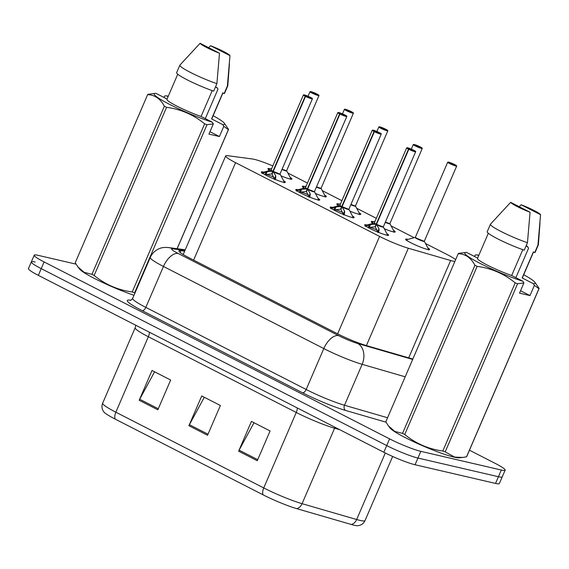 <?xml version="1.0" encoding="UTF-8"?>
<svg xmlns="http://www.w3.org/2000/svg" width="569" height="569" viewBox="0 0 569 569"><rect width="100%" height="100%" fill="white"/><g stroke="black" fill="none" stroke-linecap="round" stroke-linejoin="round"><path stroke-width="0.85" d="M352.424 215.928A13.044 1.43 -156.7 0 1 354.167 217.557A13.044 1.43 -156.7 0 1 352.133 217.486A13.044 1.43 -156.7 0 1 338.413 212.273A13.044 1.43 -156.7 0 1 330.212 207.237A13.044 1.43 -156.7 0 1 332.246 207.308A13.044 1.43 -156.7 0 1 332.602 207.393M318 198.304A13.044 1.43 -156.7 0 1 319.742 199.925A13.044 1.43 -156.7 0 1 317.708 199.861A13.044 1.43 -156.7 0 1 303.988 194.641A13.044 1.43 -156.7 0 1 295.78 189.605A13.044 1.43 -156.7 0 1 297.822 189.676A13.044 1.43 -156.7 0 1 298.177 189.762M283.575 180.672A13.044 1.43 -156.7 0 1 285.318 182.3A13.044 1.43 -156.7 0 1 283.277 182.229A13.044 1.43 -156.7 0 1 269.564 177.009A13.044 1.43 -156.7 0 1 261.356 171.98A13.044 1.43 -156.7 0 1 263.397 172.044A13.044 1.43 -156.7 0 1 263.753 172.13M386.849 233.56A13.044 1.43 -156.7 0 1 388.591 235.182A13.044 1.43 -156.7 0 1 386.557 235.118A13.044 1.43 -156.7 0 1 372.837 229.897A13.044 1.43 -156.7 0 1 364.637 224.869A13.044 1.43 -156.7 0 1 366.671 224.933A13.044 1.43 -156.7 0 1 367.026 225.018M393.435 230.26A13.044 1.43 -156.7 0 1 395.192 231.896A13.044 1.43 -156.7 0 1 393.158 231.832A13.044 1.43 -156.7 0 1 384.274 228.738M373.186 223.333A13.044 1.43 -156.7 0 1 371.237 221.583A13.044 1.43 -156.7 0 1 373.271 221.647A13.044 1.43 -156.7 0 1 373.613 221.732M359.011 212.635A13.044 1.43 -156.7 0 1 360.767 214.271A13.044 1.43 -156.7 0 1 358.733 214.2A13.044 1.43 -156.7 0 1 349.85 211.113M338.761 205.708A13.044 1.43 -156.7 0 1 336.805 203.951A13.044 1.43 -156.7 0 1 338.847 204.015A13.044 1.43 -156.7 0 1 339.188 204.1M324.586 195.003A13.044 1.43 -156.7 0 1 326.343 196.639A13.044 1.43 -156.7 0 1 324.309 196.568A13.044 1.43 -156.7 0 1 315.425 193.481M304.337 188.076A13.044 1.43 -156.7 0 1 302.381 186.319A13.044 1.43 -156.7 0 1 304.422 186.39A13.044 1.43 -156.7 0 1 304.764 186.468M290.154 177.379A13.044 1.43 -156.7 0 1 291.918 179.007A13.044 1.43 -156.7 0 1 289.877 178.943A13.044 1.43 -156.7 0 1 280.994 175.849M269.912 170.451A13.044 1.43 -156.7 0 1 267.956 168.694A13.044 1.43 -156.7 0 1 269.998 168.758A13.044 1.43 -156.7 0 1 270.339 168.844M427.86 247.892A13.044 1.43 -156.7 0 1 429.616 249.528A13.044 1.43 -156.7 0 1 427.582 249.457A13.044 1.43 -156.7 0 1 413.862 244.243A13.044 1.43 -156.7 0 1 405.661 239.208A13.044 1.43 -156.7 0 1 407.696 239.279A13.044 1.43 -156.7 0 1 408.037 239.357M272.836 165.928A24.46 2.681 23.3 0 0 252.38 158.979L227.607 155.678A24.46 2.681 23.3 0 0 225.687 155.913A24.46 2.681 23.3 0 0 235.573 162.67L379.587 236.419A24.46 2.681 23.3 0 0 408.336 248.233L450.641 260.51A24.46 2.681 23.3 0 0 453.109 261.157A24.46 2.681 23.3 0 0 454.859 261.498M455.655 259.635A24.46 2.681 23.3 0 0 447.042 254.528L425.52 243.511M414.154 237.693L391.095 225.879M376.329 218.318L356.671 208.254M341.905 200.693L322.246 190.622M307.48 183.062L287.822 172.99M296.691 508.636A8.151 6.088 106.2 0 0 302.082 503.686L334.586 428.222A32.611 3.578 -156.7 0 1 296.25 412.468L263.746 487.939A32.611 3.578 23.3 0 0 302.082 503.686L356.656 519.525A32.611 3.578 23.3 0 0 359.949 520.393A32.611 3.578 23.3 0 0 365.042 520.564C363.961 522.932 362.176 524.526 359.672 525.351L357.929 525.72A28.621 3.144 -156.7 0 1 354.146 525.237A28.621 3.144 -156.7 0 1 351.258 524.469L296.691 508.636A28.621 3.144 -156.7 0 1 263.049 494.81L115.151 419.076A28.621 3.144 -156.7 0 1 103.807 411.906L102.882 410.384C101.759 408.001 101.687 405.605 102.669 403.193A32.611 3.578 23.3 0 0 115.856 412.198L263.746 487.939A8.151 4.211 117.1 0 0 263.049 494.81M469.453 450.193L495.25 463.408A24.46 2.681 -156.7 0 1 505.137 470.158L502.249 476.858A24.46 2.681 -156.7 0 1 498.43 476.73L417.938 458.045A24.46 2.681 -156.7 0 1 386.721 445.577L41.224 268.646A24.46 2.681 -156.7 0 1 31.338 261.889L28.45 268.589A24.46 2.681 -156.7 0 0 38.336 275.346L383.833 452.277A24.46 2.681 -156.7 0 0 415.05 464.745L495.542 483.43A24.46 2.681 -156.7 0 0 499.369 483.558L502.249 476.858A24.46 2.681 -156.7 0 1 498.43 476.73L417.938 458.045A24.46 2.681 -156.7 0 1 386.721 445.577L41.224 268.646A24.46 2.681 -156.7 0 1 31.338 261.889A24.46 2.681 -156.7 0 1 35.157 262.017M238.624 451.174L251.441 421.409L270.083 430.953L257.266 460.726L238.624 451.174A6.522 3.371 117.1 0 1 239.115 450.157L257.714 459.681M139.199 400.263L152.015 370.49L170.657 380.035L157.841 409.808L139.199 400.263A6.522 3.371 117.1 0 1 139.697 399.239L158.289 408.762M188.908 425.719L201.732 395.953L220.374 405.498L207.55 435.264L188.908 425.719A6.522 3.371 117.1 0 1 189.406 424.694L208.005 434.218M204.292 397.262L189.406 424.694M154.576 371.806L139.697 399.239M254.002 422.717L239.115 450.157M505.137 470.158A24.46 2.681 -156.7 0 1 501.317 470.03L420.825 451.345A24.46 2.681 -156.7 0 1 389.601 438.877L44.105 261.946A24.46 2.681 -156.7 0 1 34.218 255.197A24.46 2.681 -156.7 0 1 38.038 255.325L76.033 264.144M184.669 251.157L180.864 250.652A24.46 2.681 23.3 0 0 178.943 250.886A24.46 2.681 23.3 0 0 188.83 257.643L337.246 333.647A24.46 2.681 23.3 0 0 365.995 345.461L412.845 359.053M454.56 164.569L454.524 164.477A4.73 0.519 23.3 0 0 448.649 162.144A4.73 0.519 23.3 0 0 449.823 163.424A4.73 0.519 23.3 0 0 455.861 165.835A4.73 0.519 23.3 0 0 454.844 164.633L453.031 164.484M424.367 241.1L424.374 241.356A5.043 0.548 -156.7 0 1 419.538 239.954A5.043 0.548 -156.7 0 1 415.199 237.408L417.369 238.575A4.886 0.533 -156.7 0 1 415.391 237.223A4.893 0.533 23.3 0 0 417.369 238.575A4.893 0.533 23.3 0 0 423.613 241.071A4.893 0.533 23.3 0 0 424.374 241.092L456.687 166.077A4.893 0.533 -156.7 0 1 455.918 166.048A4.893 0.533 -156.7 0 1 450.776 164.092A4.893 0.533 -156.7 0 1 447.696 162.208L448.621 162.137L454.539 164.477L452.917 164.448M453.144 164.213L450.755 163.346L453.038 164.157M424.332 241.135A4.886 0.533 -156.7 0 1 417.369 238.575L423.613 241.064M454.844 164.633L456.687 166.077M365.241 226.341L370.54 224.478L376.159 224.207L375.035 226.803L375.625 226.362M408.819 149.298L408.962 149.163A4.73 0.519 23.3 0 0 414.837 151.496A4.73 0.519 23.3 0 0 413.663 150.216A4.73 0.519 23.3 0 0 407.624 147.805A4.73 0.519 23.3 0 0 408.642 149.007L408.492 149.128A4.893 0.533 -156.7 0 1 406.671 147.862L407.596 147.791C409.659 148.118 416.942 151.795 415.477 151.311L415.662 151.731A4.893 0.533 -156.7 0 1 414.893 151.71A4.893 0.533 -156.7 0 1 408.819 149.298L376.479 224.378L379.011 228.816L378.748 232.536M375.597 224.222A5.043 0.555 -156.7 0 1 374.174 223.062L374.366 222.884A4.893 0.533 23.3 0 0 376.18 224.15L376.159 224.207M383.307 226.789A4.886 0.541 -156.7 0 1 376.507 224.321L382.588 226.725A4.893 0.533 23.3 0 0 383.35 226.754L383.35 227.01A5.043 0.555 -156.7 0 1 381.379 226.725A5.043 0.555 -156.7 0 1 376.742 224.812M408.492 149.128L376.187 224.15A4.886 0.541 -156.7 0 1 374.366 222.941M408.642 149.007L410.341 149.427L409.986 149.014L412.731 150.294L408.962 149.163M369.366 224.769L368.171 227.543L375.035 226.803M369.196 227.216A8.962 0.989 -156.7 0 1 377.297 230.132M376.479 224.378L375.362 226.974L377.951 232.529M376.507 224.314A4.893 0.533 23.3 0 0 382.588 226.725M420.135 146.937L420.1 146.845A4.73 0.519 23.3 0 0 414.225 144.519A4.73 0.519 23.3 0 0 415.398 145.799A4.73 0.519 23.3 0 0 421.437 148.21A4.73 0.519 23.3 0 0 420.42 147.008L418.606 146.859M389.907 223.503A4.886 0.533 -156.7 0 1 385.362 222.074A4.893 0.533 23.3 0 0 389.189 223.439A4.893 0.533 23.3 0 0 389.95 223.461L389.943 223.731A5.043 0.548 -156.7 0 1 385.234 222.379M418.72 146.582L416.33 145.714L418.492 146.816M385.362 222.074L389.189 223.439M418.613 146.525L414.196 144.505L413.272 144.576L411.316 149.121M420.42 147.008L422.255 148.445A4.893 0.533 -156.7 0 1 421.494 148.417A4.893 0.533 -156.7 0 1 416.352 146.461A4.893 0.533 -156.7 0 1 413.272 144.576M385.711 129.305L385.675 129.213A4.73 0.519 23.3 0 0 379.8 126.887A4.73 0.519 23.3 0 0 380.974 128.167A4.73 0.519 23.3 0 0 387.005 130.578A4.73 0.519 23.3 0 0 385.988 129.376L384.182 129.227M355.483 205.871A4.886 0.533 -156.7 0 1 350.938 204.442A4.893 0.533 23.3 0 0 354.757 205.807A4.893 0.533 23.3 0 0 355.525 205.836L355.518 206.099A5.043 0.548 -156.7 0 1 350.81 204.748M384.295 128.957L381.906 128.089L384.061 129.184M350.938 204.442L354.757 205.807M384.189 128.9L385.675 129.213M385.988 129.376L387.83 130.813A4.893 0.533 -156.7 0 1 387.069 130.792A4.893 0.533 -156.7 0 1 381.927 128.836A4.893 0.533 -156.7 0 1 378.847 126.944L379.772 126.873L385.682 129.22M351.286 111.68L351.251 111.588A4.73 0.519 23.3 0 0 345.376 109.255A4.73 0.519 23.3 0 0 346.549 110.535A4.73 0.519 23.3 0 0 352.581 112.947A4.73 0.519 23.3 0 0 351.564 111.744L349.75 111.595M321.051 188.247A4.886 0.533 -156.7 0 1 316.513 186.817A4.893 0.533 23.3 0 0 320.333 188.183A4.893 0.533 23.3 0 0 321.101 188.204L321.094 188.467A5.043 0.548 -156.7 0 1 316.385 187.123M349.871 111.325L347.481 110.457L349.636 111.56M316.513 186.817L320.333 188.183M349.764 111.268L345.347 109.248L344.423 109.319L342.467 113.864M344.423 109.319A4.893 0.533 -156.7 0 0 347.495 111.204A4.893 0.533 -156.7 0 0 352.645 113.16A4.893 0.533 -156.7 0 0 353.406 113.188L351.585 111.759M316.862 94.049L316.826 93.956A4.73 0.519 23.3 0 0 310.951 91.63A4.73 0.519 23.3 0 0 312.125 92.911A4.73 0.519 23.3 0 0 318.156 95.322A4.73 0.519 23.3 0 0 317.139 94.12L315.326 93.97M286.627 170.615A4.886 0.533 -156.7 0 1 282.089 169.185A4.893 0.533 23.3 0 0 285.908 170.551A4.893 0.533 23.3 0 0 286.676 170.579L286.669 170.842A5.043 0.548 -156.7 0 1 281.954 169.491M315.446 93.693L313.057 92.825L315.212 93.928M282.089 169.185L285.908 170.551M315.34 93.643L310.923 91.616L309.998 91.687L308.042 96.232M317.139 94.12L318.981 95.556A4.893 0.533 -156.7 0 1 318.22 95.528A4.893 0.533 -156.7 0 1 313.071 93.572A4.893 0.533 -156.7 0 1 309.998 91.687M330.817 208.709L336.115 206.846L341.727 206.583L340.611 209.179L341.201 208.731M374.388 131.667L374.53 131.539A4.73 0.519 23.3 0 0 380.412 133.864A4.73 0.519 23.3 0 0 379.239 132.584A4.73 0.519 23.3 0 0 373.2 130.173A4.73 0.519 23.3 0 0 374.217 131.375L374.068 131.503A4.893 0.533 -156.7 0 1 372.247 130.23L373.172 130.166C375.234 130.486 382.517 134.163 381.045 133.679L381.23 134.099A4.893 0.533 -156.7 0 1 380.469 134.078A4.893 0.533 -156.7 0 1 374.388 131.667L342.054 206.746L344.579 211.184L344.323 214.904M341.172 206.597A5.043 0.555 -156.7 0 1 339.75 205.437L339.942 205.26A4.893 0.533 23.3 0 0 341.756 206.519L341.727 206.583M348.882 209.164A4.886 0.541 -156.7 0 1 342.083 206.689L348.164 209.093A4.893 0.533 23.3 0 0 348.925 209.122L348.925 209.385A5.043 0.555 -156.7 0 1 346.955 209.1A5.043 0.555 -156.7 0 1 342.318 207.18M374.068 131.503L341.763 206.519A4.886 0.541 -156.7 0 1 339.942 205.309M374.217 131.375L375.91 131.795L375.561 131.382L378.3 132.662L374.53 131.539M340.611 209.179L333.747 209.918M334.771 209.591A8.962 0.989 -156.7 0 1 342.872 212.507M342.054 206.746L340.938 209.342L343.527 214.904M342.083 206.689A4.893 0.533 23.3 0 0 348.164 209.093M296.392 191.084L301.684 189.221L307.303 188.951L306.186 191.547L306.776 191.106M339.963 114.035L340.106 113.907A4.73 0.519 23.3 0 0 345.98 116.232A4.73 0.519 23.3 0 0 344.814 114.952A4.73 0.519 23.3 0 0 338.775 112.541A4.73 0.519 23.3 0 0 339.793 113.743L339.636 113.871A4.893 0.533 -156.7 0 1 337.822 112.605L338.747 112.534C340.81 112.854 348.093 116.538 346.621 116.055L346.806 116.474A4.893 0.533 -156.7 0 1 346.044 116.446A4.893 0.533 -156.7 0 1 339.963 114.035L307.63 189.121L310.155 193.552L309.899 197.272M306.748 188.965A5.043 0.555 -156.7 0 1 305.325 187.806L305.517 187.628A4.893 0.533 23.3 0 0 307.331 188.894L307.303 188.951M314.458 191.533A4.886 0.541 -156.7 0 1 307.658 189.064L313.732 191.469A4.893 0.533 23.3 0 0 314.501 191.49L314.501 191.753A5.043 0.555 -156.7 0 1 312.53 191.469A5.043 0.555 -156.7 0 1 307.893 189.548M339.636 113.871L307.331 188.894A4.886 0.541 -156.7 0 1 305.517 187.685M339.793 113.743L341.485 114.17L341.137 113.75L343.875 115.038L340.106 113.907M299.33 192.265L300.517 189.505M300.347 191.959A8.962 0.989 -156.7 0 1 308.448 194.875M307.63 189.121L306.513 191.717L309.102 197.272M306.186 191.547L299.337 192.272M307.658 189.057A4.893 0.533 23.3 0 0 313.732 191.469M261.968 173.453L267.259 171.589L272.878 171.326L271.762 173.915L272.352 173.474M305.539 96.41L305.681 96.275A4.73 0.519 23.3 0 0 311.556 98.608A4.73 0.519 23.3 0 0 310.382 97.327A4.73 0.519 23.3 0 0 304.351 94.916A4.73 0.519 23.3 0 0 305.368 96.118L305.212 96.239A4.893 0.533 -156.7 0 1 303.398 94.973L304.323 94.902C306.378 95.229 313.668 98.906 312.196 98.423L312.381 98.842A4.893 0.533 -156.7 0 1 311.62 98.821A4.893 0.533 -156.7 0 1 305.539 96.41L273.205 171.489L275.73 175.928L275.474 179.648M272.323 171.333A5.043 0.555 -156.7 0 1 270.901 170.174L271.093 169.996A4.893 0.533 23.3 0 0 272.907 171.262L272.878 171.326M279.308 173.837A4.893 0.533 23.3 0 1 273.234 171.425L279.308 173.837A4.893 0.533 23.3 0 0 280.076 173.865L312.381 98.842M305.212 96.239L272.907 171.262A4.886 0.541 -156.7 0 1 271.093 170.053M305.368 96.118L307.047 96.566L306.712 96.125L309.451 97.406L305.681 96.275M266.093 171.881L264.891 174.662L271.762 173.915M265.922 174.327A8.962 0.989 -156.7 0 1 274.023 177.244M273.205 171.489L272.089 174.086L274.678 179.64M273.234 171.433L273.234 171.433A4.886 0.541 -156.7 0 0 280.033 173.901M523.708 274.749A38.315 4.203 -156.7 0 1 534.824 282.188A38.315 4.203 -156.7 0 1 533.359 283.682L534.383 285.382L529.995 295.581L519.511 293.149L523.907 282.949L517.598 283.732L445.186 451.871L454.674 457.085L462.633 457.448L459.19 457.817A38.315 4.203 -156.7 0 1 454.169 457.156A38.315 4.203 -156.7 0 1 417.134 443.336A38.315 4.203 -156.7 0 1 390.106 428.059L388.442 425.882M466.708 456.558A44.026 4.829 -156.7 0 1 466.694 456.608A44.026 4.829 -156.7 0 1 466.523 456.822L538.935 288.689L534.383 285.382M462.633 457.448L466.523 456.822M474.574 256.512L475.2 255.068L477.05 254.848A38.315 4.203 -156.7 0 1 478.785 255.403M534.824 282.188L539.12 288.426A44.026 4.829 -156.7 0 1 539.106 288.469A44.026 4.829 -156.7 0 1 538.935 288.689M540.002 222.927L538.374 244.77A26.089 2.859 -156.7 0 1 538.352 244.876L535.144 252.316A26.089 2.859 -156.7 0 1 534.732 252.593L533.373 251.896L522.157 277.942L533.359 283.682M533.523 251.975L522.427 277.722A24.46 2.681 -156.7 0 1 522.157 277.942M538.352 244.876A26.089 2.859 -156.7 0 1 537.933 245.147L534.732 252.593M519.241 206.718L521.147 204.755A16.302 1.792 -156.7 0 1 540.55 214.698L537.933 245.147M540.55 214.698L521.147 204.755M515.877 277.665L528.587 248.155L527.399 246.413M526.076 245.922A18.428 2.02 -156.7 0 1 528.053 247.373M477.05 254.848L478.664 255.673M445.186 451.871A44.026 4.829 -156.7 0 1 442.803 451.011L515.208 282.871C504.127 273.789 491.438 268.291 477.142 266.37L404.737 434.503C415.818 443.585 428.507 449.09 442.803 451.011M404.737 434.503A44.026 4.829 -156.7 0 1 402.532 433.379L474.944 265.239C470.947 257.8 465.371 253.952 458.223 253.689L385.81 421.828L388.442 425.875L394.758 431.402L402.532 433.379M458.223 253.689A44.026 4.829 -156.7 0 1 458.237 253.646A44.026 4.829 -156.7 0 1 458.408 253.425L465.741 252.437A38.315 4.203 -156.7 0 1 466.573 252.416L477.633 258.077M477.142 266.37A44.026 4.829 -156.7 0 1 474.944 265.239M517.598 283.732A44.026 4.829 -156.7 0 1 515.208 282.871M523.907 282.949L522.883 281.25A38.315 4.203 -156.7 0 1 481.516 264.108A38.315 4.203 -156.7 0 1 465.741 252.437M522.883 281.25L511.673 275.51A24.46 2.681 -156.7 0 1 488.494 265.687A24.46 2.681 -156.7 0 1 477.505 258.376L488.33 233.24M511.673 275.51L522.804 249.656M490.428 224.236A26.089 2.859 -156.7 0 0 502.448 232.188A26.089 2.859 -156.7 0 0 527.456 242.714L524.248 250.161A26.089 2.859 -156.7 0 1 499.248 239.634A26.089 2.859 -156.7 0 1 487.228 231.683L490.428 224.236A26.089 2.859 -156.7 0 1 490.492 224.15L510.663 202.322L530.066 212.258A16.302 1.792 -156.7 0 1 510.663 202.322M527.456 242.714L530.066 212.258M529.995 295.581L520.55 290.745M164 97.47L164.626 96.026L166.475 95.798A38.315 4.203 -156.7 0 1 168.211 96.353M213.133 115.706A38.315 4.203 -156.7 0 1 224.25 123.139A38.315 4.203 -156.7 0 1 222.785 124.639L223.809 126.332L228.361 129.64A44.026 4.829 -156.7 0 0 228.532 129.426L177.158 248.71M224.25 123.139L228.546 129.376A44.026 4.829 -156.7 0 1 228.532 129.426M229.428 63.877L227.799 85.727A26.089 2.859 -156.7 0 1 227.778 85.834L224.57 93.273A26.089 2.859 -156.7 0 1 224.158 93.544L222.799 92.847L211.576 118.9L222.785 124.639M222.941 92.925L211.853 118.679A24.46 2.681 -156.7 0 1 211.576 118.9M227.778 85.834A26.089 2.859 -156.7 0 1 227.358 86.104L224.158 93.544M208.667 47.668L210.573 45.712A16.302 1.792 -156.7 0 1 229.976 55.648L227.358 86.104M229.976 55.648L210.573 45.712M205.302 118.615L218.005 89.113L216.825 87.37M215.495 86.872A18.428 2.02 -156.7 0 1 217.479 88.323M166.475 95.798L168.09 96.63M133.985 295.275A38.315 4.203 -156.7 0 1 79.532 269.016L77.868 266.833L84.184 272.352L91.958 274.329L164.37 106.197C160.373 98.757 154.796 94.909 147.648 94.639L75.236 262.778L77.868 266.833M223.809 126.332L219.421 136.539L208.937 134.106L213.332 123.9L207.016 124.689L134.611 292.822L134.924 293.106M134.611 292.822A44.026 4.829 -156.7 0 1 132.221 291.961L204.634 123.829C193.552 114.746 180.864 109.241 166.568 107.321L94.155 275.453C105.244 284.536 117.932 290.041 132.221 291.961M94.155 275.453A44.026 4.829 -156.7 0 1 91.958 274.329M147.648 94.639A44.026 4.829 -156.7 0 1 147.663 94.596A44.026 4.829 -156.7 0 1 147.833 94.376L155.166 93.387A38.315 4.203 -156.7 0 1 155.998 93.366L167.058 99.034M166.568 107.321A44.026 4.829 -156.7 0 1 164.37 106.197M207.016 124.689A44.026 4.829 -156.7 0 1 204.634 123.829M177.087 248.696L228.361 129.64M213.332 123.9L212.301 122.2A38.315 4.203 -156.7 0 1 170.942 105.066A38.315 4.203 -156.7 0 1 155.166 93.387M212.301 122.2L201.099 116.467A24.46 2.681 -156.7 0 1 177.919 106.645A24.46 2.681 -156.7 0 1 166.93 99.326L177.756 74.198M201.099 116.467L212.23 90.613M179.854 65.193A26.089 2.859 -156.7 0 0 191.874 73.145A26.089 2.859 -156.7 0 0 216.881 83.671L213.674 91.111A26.089 2.859 -156.7 0 1 188.666 80.585A26.089 2.859 -156.7 0 1 176.646 72.633L179.854 65.193A26.089 2.859 -156.7 0 1 179.911 65.101L200.089 43.28L219.492 53.216A16.302 1.792 -156.7 0 1 200.089 43.28M216.881 83.671L219.492 53.216M219.421 136.539L209.975 131.702M408.713 357.851L450.641 260.51M366.408 345.582L408.336 248.233M337.63 333.839L379.587 236.419M193.616 260.09L235.573 162.67M351.258 524.469A8.151 6.088 106.2 0 0 356.656 519.525L385.298 453.016M115.151 419.076A8.151 4.211 -62.9 0 1 115.856 412.198L148.353 336.734A32.611 3.578 -156.7 0 1 135.173 327.723L135.778 325.248M495.542 483.43L501.317 470.03M415.05 464.745L420.825 451.345M383.833 452.277L389.601 438.877M38.336 275.346L44.105 261.946M339.842 429.744L334.586 428.222A8.151 6.088 -73.8 0 1 335.041 427.291M297.331 407.98A8.151 4.211 117.1 0 1 296.25 412.468L148.353 336.734A8.151 4.211 117.1 0 0 149.434 332.239M386.017 422.184L345.603 410.455A36.686 4.026 -156.7 0 1 302.48 392.738L142.129 310.624A36.686 4.026 -156.7 0 1 130.18 300.14L130.827 300.226M405.192 376.813L362.14 364.324L344.508 405.256L387.567 417.746M184.968 250.46L172.94 248.859A16.302 1.792 23.3 0 0 178.253 253.518L338.598 335.632A16.302 1.792 23.3 0 0 357.766 343.505A16.302 12.177 106.2 0 1 362.14 364.324A32.611 3.578 -156.7 0 1 323.804 348.569L306.179 389.502A32.611 3.578 23.3 0 0 344.508 405.256A4.075 3.044 -73.8 0 0 345.603 410.455M338.598 335.632A16.302 8.421 117.1 0 0 323.804 348.569L163.459 266.456L145.828 307.388L306.179 389.502A4.075 2.105 -62.9 0 1 302.48 392.738M178.253 253.518A16.302 8.421 117.1 0 0 163.459 266.456A32.611 3.578 -156.7 0 1 150.28 257.451L132.648 298.384A32.611 3.578 23.3 0 0 145.828 307.388A4.075 2.105 -62.9 0 1 142.129 310.624M357.766 343.505L412.674 359.437M130.18 300.14A4.075 3.777 -82.4 0 0 130.6 300.311M185.259 249.784L168.687 247.579A16.302 15.1 97.6 0 1 172.94 248.859M180.096 252.444L180.864 250.652M428.542 249.947L428.478 249.051A11.921 1.302 -156.7 0 1 425.818 248.98M408.834 241.683A11.921 1.302 -156.7 0 1 406.785 239.705L406.088 240.274M376.187 224.15L376.863 223.496M365.76 225.879A11.921 1.316 -156.7 0 1 365.767 225.367L365.07 225.936M383.35 227.01L387.461 234.698A11.921 1.316 -156.7 0 1 384.836 234.648M379.011 228.816L377.844 231.512M379.146 229.776L378.101 232.202M370.54 224.478L369.373 227.18M394.118 232.316L394.054 231.419A11.921 1.302 -156.7 0 1 391.387 231.348M373.25 223.318A11.921 1.302 -156.7 0 1 372.361 222.074L371.664 222.65M359.693 214.684L359.629 213.795A11.921 1.302 -156.7 0 1 356.962 213.716M338.825 205.686A11.921 1.302 -156.7 0 1 337.936 204.442L337.239 205.018M325.269 197.059L325.205 196.163A11.921 1.302 -156.7 0 1 322.538 196.092M304.401 188.062A11.921 1.302 -156.7 0 1 303.512 186.817L302.815 187.386M290.837 179.427L290.773 178.531A11.921 1.302 -156.7 0 1 288.113 178.46M269.969 170.43A11.921 1.302 -156.7 0 1 269.087 169.185L268.39 169.761M341.763 206.519L342.431 205.871M331.336 208.254A11.921 1.316 -156.7 0 1 331.343 207.735L330.646 208.304M348.925 209.385L353.036 217.073A11.921 1.316 -156.7 0 1 350.412 217.024M344.579 211.184L343.42 213.887M344.714 212.145L343.669 214.57M334.942 207.137L333.754 209.897M336.115 206.846L334.949 209.548M307.331 188.894L308.007 188.239M296.911 190.622A11.921 1.316 -156.7 0 1 296.918 190.103L296.221 190.679M314.501 191.753L318.612 199.442A11.921 1.316 -156.7 0 1 315.987 199.392M310.155 193.552L308.995 196.255M310.29 194.513L309.244 196.938M301.684 189.221L300.524 191.917M280.069 173.865L280.076 174.121A5.043 0.555 -156.7 0 1 278.106 173.837A5.043 0.555 -156.7 0 1 273.461 171.923M272.907 171.262L273.582 170.608M262.48 172.99A11.921 1.316 -156.7 0 1 262.494 172.478L261.797 173.047M280.076 174.121L284.187 181.81A11.921 1.316 -156.7 0 1 281.563 181.76M275.73 175.928L274.571 178.623M275.865 176.888L274.82 179.313M267.259 171.589L266.1 174.292M183.204 254.549L225.687 155.913M102.669 403.193L135.173 327.723M365.042 520.564L392.638 456.473M34.218 255.197L31.338 261.889M132.648 298.384C131.368 299.991 130.571 300.66 130.258 300.382M168.687 247.579C164.896 247.238 161.994 247.508 159.96 248.397C155.479 250.068 152.25 253.084 150.28 257.451M447.696 162.208L415.391 237.223M415.199 237.408L406.785 239.705M424.374 241.356L428.478 249.051M415.662 151.731L383.35 226.754M406.671 147.862L374.366 222.884M387.461 234.698L387.525 235.602M374.174 223.062L365.767 225.367M422.255 148.445L389.95 223.461M375.028 221.348L372.361 222.074M389.943 223.731L394.054 231.419M378.847 126.944L376.891 131.489M387.83 130.813L355.525 205.836M340.603 203.716L337.936 204.442M355.518 206.099L359.629 213.795M353.406 113.188L321.101 188.204M306.179 186.084L303.512 186.817M321.094 188.467L325.205 196.163M318.981 95.556L286.676 170.579M271.747 168.46L269.087 169.185M286.669 170.842L290.773 178.531M381.23 134.099L348.925 209.122M372.247 130.23L339.942 205.253M353.036 217.073L353.1 217.977M339.75 205.437L331.343 207.735M346.806 116.474L314.501 191.49M337.822 112.605L305.517 187.621M318.612 199.442L318.676 200.345M305.325 187.806L296.918 190.103M303.398 94.973L271.086 169.996M284.187 181.81L284.244 182.72M270.901 170.174L262.494 172.478M526.439 245.068L526.702 245.424M458.237 253.646L385.825 421.778M539.106 288.469L466.694 456.608M147.663 94.596L75.25 262.736"/></g></svg>
